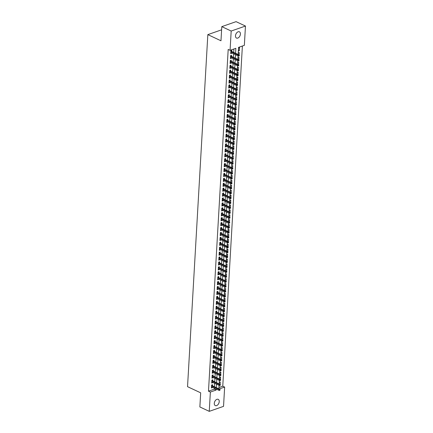 <?xml version="1.0" encoding="UTF-8"?>
<svg xmlns="http://www.w3.org/2000/svg" width="433" height="433" viewBox="0 0 433 433"><rect width="100%" height="100%" fill="white"/><g stroke="black" fill="none" stroke-linecap="round" stroke-linejoin="round"><path stroke-width="0.65" d="M214.292 403.329A3.453 2.208 -64.9 0 1 215.726 400.13A3.453 2.208 -64.9 0 1 218.227 399.34A3.453 2.208 -64.9 0 1 219.233 401.602A3.453 2.208 -64.9 0 1 217.804 404.795A3.453 2.208 -64.9 0 1 215.298 405.591A3.453 2.208 -64.9 0 1 214.292 403.329M235.487 35.793A3.453 2.208 -64.9 0 1 236.916 32.594A3.453 2.208 -64.9 0 1 239.417 31.804A3.453 2.208 -64.9 0 1 240.423 34.066A3.453 2.208 -64.9 0 1 238.994 37.265A3.453 2.208 -64.9 0 1 236.494 38.055A3.453 2.208 -64.9 0 1 235.487 35.793M218.946 387.519L222.768 386.182L224.646 387.064L223.536 406.36L209.253 411.35L199.867 406.955L200.679 392.823L187.538 386.674L207.835 34.624L220.982 40.778L221.793 26.64L236.077 21.65L245.462 26.045L244.353 45.341L238.561 47.365L238.15 54.477M222.768 386.182L242.383 46.028M212.484 385.835L212.549 384.693L211.585 385.034L211.418 387.984L212.381 387.643L212.403 387.275M212.765 380.921L212.836 379.779L211.867 380.114L211.699 383.064L212.663 382.729L212.684 382.355M213.052 376.001L213.117 374.864L212.154 375.2L211.981 378.15L212.949 377.814L212.971 377.441M213.334 371.086L213.399 369.944L212.435 370.28L212.267 373.23L213.231 372.894L213.252 372.521M213.621 366.166L213.686 365.03L212.717 365.365L212.549 368.315L213.512 367.98L213.534 367.606M213.902 361.252L213.967 360.11L213.004 360.451L212.83 363.401L213.799 363.06L213.821 362.692M214.183 356.332L214.254 355.195L213.285 355.531L213.117 358.481L214.081 358.145L214.102 357.772M214.47 351.417L214.535 350.275L213.572 350.616L213.399 353.566L214.362 353.225L214.384 352.857M214.752 346.503L214.817 345.361L213.853 345.696L213.686 348.646L214.649 348.311L214.671 347.937M215.039 341.583L215.104 340.446L214.135 340.782L213.967 343.732L214.93 343.396L214.952 343.023M215.32 336.668L215.385 335.526L214.422 335.862L214.248 338.812L215.217 338.476L215.239 338.103M215.602 331.748L215.666 330.612L214.703 330.947L214.535 333.897L215.499 333.562L215.52 333.188M215.888 326.834L215.953 325.692L214.99 326.033L214.817 328.983L215.78 328.642L215.802 328.274M216.17 321.914L216.235 320.777L215.271 321.113L215.098 324.063L216.067 323.727L216.089 323.354M216.451 316.999L216.522 315.857L215.553 316.198L215.385 319.148L216.348 318.807L216.37 318.439M216.738 312.085L216.803 310.943L215.84 311.278L215.666 314.228L216.635 313.893L216.652 313.519M217.02 307.165L217.085 306.028L216.121 306.364L215.953 309.314L216.917 308.978L216.938 308.605M217.306 302.25L217.371 301.108L216.403 301.444L216.235 304.394L217.198 304.058L217.22 303.685M217.588 297.33L217.653 296.194L216.689 296.529L216.516 299.479L217.485 299.143L217.507 298.77M217.869 292.416L217.934 291.274L216.971 291.615L216.803 294.564L217.767 294.224L217.788 293.855M218.156 287.501L218.221 286.359L217.258 286.695L217.085 289.645L218.048 289.309L218.07 288.935M218.438 282.581L218.503 281.439L217.539 281.78L217.371 284.73L218.335 284.394L218.356 284.021M218.719 277.667L218.789 276.525L217.821 276.86L217.653 279.81L218.616 279.474L218.638 279.101M219.006 272.747L219.071 271.61L218.108 271.946L217.934 274.895L218.903 274.56L218.925 274.186M219.287 267.832L219.352 266.69L218.389 267.026L218.221 269.981L219.185 269.64L219.206 269.266M219.574 262.912L219.639 261.776L218.67 262.111L218.503 265.061L219.466 264.725L219.488 264.352M219.856 257.998L219.921 256.856L218.957 257.197L218.784 260.146L219.753 259.805L219.775 259.437M220.137 253.083L220.202 251.941L219.239 252.277L219.071 255.226L220.034 254.891L220.056 254.517M220.424 248.163L220.489 247.021L219.526 247.362L219.352 250.312L220.316 249.976L220.337 249.603M220.706 243.249L220.77 242.107L219.807 242.442L219.639 245.392L220.603 245.056L220.624 244.683M220.987 238.329L221.057 237.192L220.088 237.528L219.921 240.477L220.884 240.142L220.906 239.768M221.274 233.414L221.339 232.272L220.375 232.613L220.202 235.563L221.171 235.222L221.193 234.854M221.555 228.494L221.62 227.357L220.657 227.693L220.489 230.643L221.452 230.307L221.474 229.934M221.842 223.58L221.907 222.438L220.944 222.779L220.77 225.728L221.734 225.387L221.756 225.019M222.124 218.665L222.189 217.523L221.225 217.859L221.052 220.808L222.021 220.473L222.042 220.099M222.405 213.745L222.475 212.608L221.507 212.944L221.339 215.894L222.302 215.558L222.324 215.185M222.692 208.83L222.757 207.688L221.793 208.024L221.62 210.974L222.584 210.638L222.605 210.265M222.973 203.911L223.038 202.774L222.075 203.109L221.907 206.059L222.871 205.724L222.892 205.35M223.26 198.996L223.325 197.854L222.356 198.195L222.189 201.145L223.152 200.804L223.174 200.436M223.542 194.076L223.607 192.939L222.643 193.275L222.47 196.225L223.439 195.889L223.46 195.516M223.823 189.161L223.888 188.019L222.925 188.36L222.757 191.31L223.72 190.969L223.742 190.601M224.11 184.247L224.175 183.105L223.212 183.44L223.038 186.39L224.002 186.055L224.023 185.681M224.391 179.327L224.456 178.19L223.493 178.526L223.32 181.476L224.289 181.14L224.31 180.767M224.673 174.412L224.743 173.27L223.774 173.606L223.607 176.556L224.57 176.22L224.592 175.847M224.96 169.492L225.025 168.356L224.061 168.691L223.888 171.641L224.857 171.306L224.873 170.932M225.241 164.578L225.306 163.436L224.343 163.777L224.175 166.727L225.138 166.386L225.16 166.018M225.528 159.663L225.593 158.521L224.624 158.857L224.456 161.807L225.42 161.471L225.441 161.098M225.809 154.743L225.874 153.601L224.911 153.942L224.738 156.892L225.707 156.557L225.728 156.183M226.091 149.829L226.156 148.687L225.192 149.022L225.025 151.972L225.988 151.637L226.01 151.263M226.378 144.909L226.443 143.772L225.479 144.108L225.306 147.058L226.27 146.722L226.291 146.349M226.659 139.994L226.724 138.852L225.761 139.188L225.593 142.143L226.556 141.802L226.578 141.429M226.941 135.074L227.011 133.938L226.042 134.273L225.874 137.223L226.838 136.888L226.86 136.514M227.228 130.16L227.293 129.018L226.329 129.359L226.156 132.309L227.125 131.968L227.146 131.6M227.509 125.245L227.574 124.103L226.611 124.439L226.443 127.389L227.406 127.053L227.428 126.68M227.796 120.325L227.861 119.183L226.892 119.524L226.724 122.474L227.688 122.138L227.709 121.765M228.077 115.411L228.142 114.269L227.179 114.604L227.006 117.554L227.975 117.219L227.996 116.845M228.359 110.491L228.424 109.354L227.46 109.69L227.293 112.64L228.256 112.304L228.278 111.931M228.646 105.576L228.711 104.434L227.747 104.775L227.574 107.725L228.537 107.384L228.559 107.016M228.927 100.656L228.992 99.52L228.029 99.855L227.861 102.805L228.824 102.469L228.846 102.096M229.209 95.742L229.279 94.6L228.31 94.941L228.142 97.89L229.106 97.549L229.127 97.181M229.495 90.827L229.56 89.685L228.597 90.021L228.424 92.971L229.393 92.635L229.414 92.261M229.777 85.907L229.842 84.771L228.878 85.106L228.711 88.056L229.674 87.72L229.696 87.347M230.064 80.993L230.129 79.851L229.165 80.186L228.992 83.136L229.955 82.8L229.977 82.427M230.345 76.073L230.41 74.936L229.447 75.272L229.274 78.221L230.242 77.886L230.264 77.512M230.627 71.158L230.697 70.016L229.728 70.357L229.56 73.307L230.524 72.966L230.545 72.598M230.913 66.238L230.978 65.102L230.015 65.437L229.842 68.387L230.805 68.051L230.827 67.678M231.195 61.324L231.26 60.182L230.296 60.523L230.129 63.472L231.092 63.131L231.114 62.763M231.482 56.409L231.547 55.267L230.578 55.603L230.41 58.552L231.374 58.217L231.395 57.843M238.459 50.174L239.379 50.601L239.546 47.652L238.583 47.993L238.415 50.942L239.379 50.601M239.124 54.953L239.265 52.572L238.302 52.907L238.21 54.504M238.843 59.873L238.978 57.486L238.015 57.822L237.923 59.424M238.561 64.788L238.697 62.406L237.733 62.742L237.641 64.338M238.274 69.708L238.415 67.321L237.446 67.656L237.354 69.253M237.993 74.622L238.128 72.235L237.165 72.576L237.073 74.173M237.712 79.537L237.847 77.155L236.883 77.491L236.791 79.087M237.425 84.457L237.565 82.07L236.597 82.405L236.505 84.007M237.143 89.371L237.279 86.99L236.315 87.325L236.223 88.922M236.856 94.291L236.997 91.904L236.034 92.24L235.942 93.842M236.575 99.206L236.71 96.819L235.747 97.16L235.655 98.756M236.294 104.126L236.429 101.739L235.465 102.074L235.373 103.671M236.007 109.04L236.147 106.653L235.179 106.994L235.087 108.591M235.725 113.955L235.861 111.573L234.897 111.909L234.805 113.506M235.444 118.875L235.579 116.488L234.616 116.823L234.524 118.426M235.157 123.789L235.298 121.408L234.329 121.743L234.237 123.34M234.875 128.709L235.011 126.322L234.047 126.658L233.955 128.26M234.589 133.624L234.729 131.237L233.766 131.578L233.668 133.175M234.307 138.544L234.442 136.157L233.479 136.492L233.387 138.089M234.026 143.458L234.161 141.071L233.198 141.412L233.106 143.009M233.739 148.373L233.88 145.991L232.911 146.327L232.819 147.924M233.457 153.293L233.593 150.906L232.629 151.241L232.537 152.844M233.171 158.207L233.311 155.826L232.348 156.161L232.256 157.758M232.889 163.127L233.024 160.74L232.061 161.076L231.969 162.678M232.608 168.042L232.743 165.655L231.779 165.996L231.687 167.593M232.321 172.956L232.461 170.575L231.493 170.911L231.401 172.507M232.039 177.876L232.175 175.489L231.211 175.83L231.119 177.427M231.758 182.791L231.893 180.409L230.93 180.745L230.838 182.342M231.471 187.711L231.612 185.324L230.643 185.66L230.551 187.262M231.19 192.625L231.325 190.244L230.361 190.58L230.269 192.176M230.903 197.545L231.043 195.159L230.08 195.494L229.988 197.096M230.621 202.46L230.757 200.073L229.793 200.414L229.701 202.011M230.34 207.375L230.475 204.993L229.512 205.329L229.42 206.925M230.053 212.294L230.194 209.908L229.225 210.249L229.133 211.845M229.771 217.209L229.907 214.828L228.943 215.163L228.851 216.76M229.49 222.129L229.625 219.742L228.662 220.078L228.57 221.68M229.203 227.044L229.344 224.657L228.375 224.998L228.283 226.594M228.922 231.964L229.057 229.577L228.094 229.912L228.002 231.509M228.635 236.878L228.776 234.491L227.812 234.832L227.72 236.429M228.353 241.793L228.489 239.411L227.525 239.747L227.433 241.343M228.072 246.713L228.207 244.326L227.244 244.661L227.152 246.263M227.785 251.627L227.926 249.246L226.957 249.581L226.865 251.178M227.504 256.547L227.639 254.16L226.675 254.496L226.583 256.098M227.222 261.462L227.357 259.075L226.394 259.416L226.302 261.012M226.935 266.382L227.076 263.995L226.107 264.33L226.015 265.927M226.654 271.296L226.789 268.909L225.826 269.25L225.734 270.847M226.367 276.211L226.508 273.829L225.539 274.165L225.447 275.761M226.086 281.131L226.221 278.744L225.257 279.079L225.165 280.681M225.804 286.045L225.939 283.664L224.976 283.999L224.884 285.596M225.517 290.965L225.658 288.578L224.689 288.914L224.597 290.516M225.236 295.88L225.371 293.493L224.408 293.834L224.316 295.43M224.949 300.794L225.09 298.413L224.126 298.748L224.034 300.345M224.667 305.714L224.803 303.327L223.839 303.668L223.747 305.265M224.386 310.629L224.521 308.247L223.558 308.583L223.466 310.18M224.099 315.549L224.24 313.162L223.271 313.497L223.179 315.1M223.818 320.463L223.953 318.082L222.99 318.417L222.898 320.014M223.536 325.383L223.672 322.996L222.708 323.332L222.616 324.934M223.249 330.298L223.39 327.911L222.421 328.252L222.329 329.849M222.968 335.212L223.103 332.831L222.14 333.166L222.048 334.763M222.681 340.132L222.822 337.745L221.858 338.086L221.766 339.683M222.4 345.047L222.535 342.665L221.572 343.001L221.48 344.598M222.118 349.967L222.253 347.58L221.29 347.916L221.198 349.518M221.831 354.881L221.972 352.5L221.003 352.835L220.911 354.432M221.55 359.801L221.685 357.414L220.722 357.75L220.63 359.347M221.268 364.716L221.404 362.329L220.44 362.67L220.348 364.267M220.982 369.63L221.122 367.249L220.153 367.585L220.061 369.181M220.7 374.55L220.835 372.163L219.872 372.499L219.78 374.101M220.413 379.465L220.554 377.083L219.591 377.419L219.499 379.016M220.132 384.385L220.267 381.998L219.304 382.334L219.212 383.936M235.574 53.275L235.861 48.307L230.069 50.331L228.191 49.454L208.489 391.172L214.281 389.148L214.335 388.179M214.416 386.739L214.616 383.259M214.703 381.825L214.903 378.345M214.984 376.905L215.185 373.425M215.266 371.99L215.472 368.51M215.553 367.07L215.753 363.596M215.834 362.156L216.035 358.676M216.121 357.241L216.321 353.761M216.403 352.321L216.603 348.841M216.684 347.407L216.884 343.926M216.971 342.487L217.171 339.012M217.252 337.572L217.453 334.092M217.534 332.652L217.739 329.177M217.821 327.738L218.021 324.257M218.102 322.823L218.302 319.343M218.389 317.903L218.589 314.423M218.67 312.989L218.871 309.508M218.952 308.069L219.152 304.594M219.239 303.154L219.439 299.674M219.52 298.234L219.72 294.759M219.807 293.32L220.007 289.839M220.088 288.405L220.289 284.925M220.37 283.485L220.57 280.005M220.657 278.571L220.857 275.09M220.938 273.651L221.139 270.176M221.22 268.736L221.42 265.256M221.507 263.821L221.707 260.341M221.788 258.902L221.988 255.421M222.075 253.987L222.275 250.507M222.356 249.067L222.557 245.587M222.638 244.152L222.838 240.672M222.925 239.233L223.125 235.758M223.206 234.318L223.406 230.838M223.488 229.403L223.693 225.923M223.774 224.483L223.975 221.003M224.056 219.569L224.256 216.089M224.343 214.649L224.543 211.174M224.624 209.734L224.824 206.254M224.906 204.814L225.106 201.34M225.192 199.9L225.393 196.42M225.474 194.985L225.674 191.505M225.755 190.065L225.961 186.585M226.042 185.151L226.243 181.671M226.324 180.231L226.524 176.756M226.611 175.316L226.811 171.836M226.892 170.396L227.092 166.921M227.173 165.482L227.374 162.002M227.46 160.567L227.661 157.087M227.742 155.647L227.942 152.167M228.029 150.733L228.229 147.252M228.31 145.813L228.51 142.338M228.592 140.898L228.792 137.418M228.878 135.978L229.079 132.503M229.16 131.064L229.36 127.583M229.441 126.149L229.642 122.669M229.728 121.229L229.928 117.749M230.01 116.315L230.21 112.834M230.296 111.395L230.497 107.92M230.578 106.48L230.778 103M230.859 101.566L231.06 98.085M231.146 96.646L231.346 93.165M231.428 91.731L231.628 88.251M231.709 86.811L231.915 83.331M231.996 81.897L232.196 78.416M232.277 76.977L232.478 73.502M232.564 72.062L232.765 68.582M232.846 67.147L233.046 63.667M233.127 62.228L233.327 58.747M233.414 57.313L233.614 53.833M233.696 52.393L233.89 48.994M231.763 51.489L231.828 50.352L230.865 50.688L230.692 53.638L231.66 53.302L231.682 52.929M221.609 29.812L207.835 34.624M221.793 26.64L231.184 31.03L245.462 26.045M209.253 411.35L210.368 392.049L216.159 390.03L216.213 389.056M208.489 391.172L210.368 392.049M230.069 50.331L231.184 31.03M216.294 387.616L216.495 384.141M216.581 382.702L216.781 379.221M216.863 377.787L217.063 374.307M217.144 372.867L217.344 369.387M217.431 367.953L217.631 364.472M217.712 363.033L217.913 359.558M217.999 358.118L218.2 354.638M218.281 353.198L218.481 349.723M218.562 348.284L218.762 344.803M218.849 343.369L219.049 339.889M219.13 338.449L219.331 334.969M219.412 333.534L219.612 330.054M219.699 328.615L219.899 325.14M219.98 323.7L220.181 320.22M220.267 318.78L220.467 315.305M220.549 313.865L220.749 310.385M220.83 308.951L221.03 305.471M221.117 304.031L221.317 300.551M221.398 299.116L221.599 295.636M221.68 294.196L221.885 290.722M221.967 289.282L222.167 285.802M222.248 284.367L222.448 280.887M222.535 279.447L222.735 275.967M222.816 274.533L223.017 271.053M223.098 269.613L223.298 266.133M223.385 264.698L223.585 261.218M223.666 259.778L223.866 256.304M223.948 254.864L224.153 251.384M224.234 249.949L224.435 246.469M224.516 245.029L224.716 241.549M224.803 240.115L225.003 236.635M225.084 235.195L225.284 231.72M225.366 230.28L225.566 226.8M225.653 225.36L225.853 221.885M225.934 220.446L226.134 216.965M226.221 215.531L226.421 212.051M226.502 210.611L226.703 207.131M226.784 205.697L226.984 202.216M227.071 200.777L227.271 197.302M227.352 195.862L227.552 192.382M227.634 190.942L227.834 187.467M227.92 186.028L228.121 182.547M228.202 181.113L228.402 177.633M228.489 176.193L228.689 172.713M228.77 171.279L228.97 167.798M229.052 166.359L229.252 162.884M229.338 161.444L229.539 157.964M229.62 156.529L229.82 153.049M229.901 151.61L230.107 148.129M230.188 146.695L230.388 143.215M230.47 141.775L230.67 138.295M230.757 136.86L230.957 133.38M231.038 131.941L231.238 128.466M231.319 127.026L231.52 123.546M231.606 122.111L231.807 118.631M231.888 117.191L232.088 113.711M232.169 112.277L232.375 108.797M232.456 107.357L232.656 103.882M232.738 102.442L232.938 98.962M233.024 97.522L233.225 94.048M233.306 92.608L233.506 89.128M233.587 87.693L233.788 84.213M233.874 82.773L234.074 79.293M234.156 77.859L234.356 74.379M234.442 72.939L234.643 69.464M234.724 68.024L234.924 64.544M235.005 63.104L235.206 59.63M235.292 58.19L235.492 54.71M219.185 388.969L224.646 387.064M238.069 55.917L237.869 59.397M237.787 60.837L237.587 64.311M237.501 65.751L237.3 69.231M237.219 70.666L237.019 74.146M236.932 75.586L236.732 79.066M236.651 80.5L236.45 83.98M236.369 85.42L236.169 88.895M236.082 90.335L235.882 93.815M235.801 95.249L235.601 98.729M235.52 100.169L235.314 103.649M235.233 105.084L235.032 108.564M234.951 110.004L234.751 113.484M234.664 114.918L234.464 118.398M234.383 119.838L234.183 123.313M234.101 124.753L233.901 128.233M233.815 129.667L233.614 133.148M233.533 134.587L233.333 138.067M233.252 139.502L233.046 142.982M232.965 144.422L232.765 147.897M232.683 149.336L232.483 152.817M232.397 154.256L232.196 157.731M232.115 159.171L231.915 162.651M231.834 164.085L231.633 167.566M231.547 169.005L231.346 172.486M231.265 173.92L231.065 177.4M230.978 178.84L230.778 182.315M230.697 183.754L230.497 187.235M230.416 188.674L230.215 192.149M230.129 193.589L229.928 197.069M229.847 198.503L229.647 201.984M229.566 203.423L229.366 206.904M229.279 208.338L229.079 211.818M228.997 213.258L228.797 216.733M228.711 218.172L228.51 221.653M228.429 223.087L228.229 226.567M228.148 228.007L227.947 231.487M227.861 232.922L227.661 236.402M227.579 237.841L227.379 241.322M227.298 242.756L227.092 246.236M227.011 247.676L226.811 251.151M226.73 252.591L226.529 256.071M226.443 257.505L226.243 260.985M226.161 262.425L225.961 265.905M225.88 267.34L225.68 270.82M225.593 272.26L225.393 275.734M225.312 277.174L225.111 280.654M225.03 282.094L224.824 285.569M224.743 287.009L224.543 290.489M224.462 291.923L224.262 295.403M224.175 296.843L223.975 300.323M223.893 301.758L223.693 305.238M223.612 306.678L223.412 310.152M223.325 311.592L223.125 315.072M223.044 316.512L222.843 319.987M222.757 321.427L222.557 324.907M222.475 326.341L222.275 329.822M222.194 331.261L221.994 334.741M221.907 336.176L221.707 339.656M221.626 341.096L221.425 344.571M221.344 346.01L221.144 349.491M221.057 350.925L220.857 354.405M220.776 355.845L220.576 359.325M220.489 360.759L220.289 364.24M220.208 365.679L220.007 369.16M219.926 370.594L219.726 374.074M219.639 375.514L219.439 378.989M219.358 380.428L219.158 383.909M219.076 385.343L218.871 388.823M214.281 389.148L216.159 390.03M230.74 52.869L231.66 53.302M230.453 57.784L231.374 58.217M230.172 62.704L231.092 63.131M229.885 67.618L230.805 68.051M229.604 72.538L230.524 72.966M229.322 77.453L230.242 77.886M229.035 82.373L229.955 82.8M228.754 87.287L229.674 87.72M228.467 92.202L229.393 92.635M228.186 97.122L229.106 97.549M227.904 102.036L228.824 102.469M227.617 106.956L228.537 107.384M227.336 111.871L228.256 112.304M227.054 116.791L227.975 117.219M226.768 121.705L227.688 122.138M226.486 126.62L227.406 127.053M226.199 131.54L227.125 131.968M225.918 136.455L226.838 136.888M225.636 141.374L226.556 141.802M225.349 146.289L226.27 146.722M225.068 151.209L225.988 151.637M224.787 156.124L225.707 156.557M224.5 161.038L225.42 161.471M224.218 165.958L225.138 166.386M223.931 170.873L224.857 171.306M223.65 175.793L224.57 176.22M223.368 180.707L224.289 181.14M223.082 185.622L224.002 186.055M222.8 190.542L223.72 190.969M222.519 195.456L223.439 195.889M222.232 200.376L223.152 200.804M221.95 205.291L222.871 205.724M221.664 210.211L222.584 210.638M221.382 215.125L222.302 215.558M221.101 220.04L222.021 220.473M220.814 224.96L221.734 225.387M220.532 229.874L221.452 230.307M220.245 234.794L221.171 235.222M219.964 239.709L220.884 240.142M219.683 244.629L220.603 245.056M219.396 249.543L220.316 249.976M219.114 254.458L220.034 254.891M218.833 259.378L219.753 259.805M218.546 264.292L219.466 264.725M218.264 269.212L219.185 269.64M217.978 274.127L218.903 274.56M217.696 279.047L218.616 279.474M217.415 283.961L218.335 284.394M217.128 288.876L218.048 289.309M216.846 293.796L217.767 294.224M216.565 298.71L217.485 299.143M216.278 303.63L217.198 304.058M215.997 308.545L216.917 308.978M215.71 313.46L216.635 313.893M215.428 318.379L216.348 318.807M215.147 323.294L216.067 323.727M214.86 328.214L215.78 328.642M214.579 333.129L215.499 333.562M214.297 338.049L215.217 338.476M214.01 342.963L214.93 343.396M213.729 347.878L214.649 348.311M213.442 352.798L214.362 353.225M213.16 357.712L214.081 358.145M212.879 362.632L213.799 363.06M212.592 367.547L213.512 367.98M212.311 372.467L213.231 372.894M212.024 377.381L212.949 377.814M211.742 382.296L212.663 382.729M211.461 387.216L212.381 387.643M239.043 55.538L239.016 56.03L239.427 55.408L238.415 55.17L238.361 56.052L230.757 52.496M230.811 51.614L238.415 55.17L239.108 54.926L230.843 51.062M239.427 55.408L239.108 54.926M238.361 56.052L239.016 56.03M238.762 60.458L238.735 60.95L239.146 60.322L238.128 60.084L238.08 60.972L230.475 57.416M230.529 56.528L238.128 60.084L238.827 59.841L230.556 55.976M239.146 60.322L238.827 59.841M238.08 60.972L238.735 60.95M238.475 65.372L238.448 65.865L238.864 65.237L237.847 65.004L237.793 65.886L230.194 62.33M230.242 61.448L237.847 65.004L238.54 64.761L230.275 60.891M238.864 65.237L238.54 64.761M237.793 65.886L238.448 65.865M238.193 70.292L238.166 70.785L238.578 70.157L237.56 69.919L237.511 70.806L229.907 67.25M229.961 66.363L237.56 69.919L238.258 69.675L229.993 65.811M238.578 70.157L238.258 69.675M237.511 70.806L238.166 70.785M237.912 75.207L237.879 75.699L238.296 75.071L237.279 74.839L237.23 75.721L229.625 72.165M229.674 71.277L237.279 74.839L237.971 74.595L229.707 70.725M238.296 75.071L237.971 74.595M237.23 75.721L237.879 75.699M237.625 80.127L237.598 80.614L238.015 79.991L236.997 79.753L236.943 80.641L229.344 77.079M229.393 76.197L236.997 79.753L237.69 79.51L229.425 75.645M238.015 79.991L237.69 79.51M236.943 80.641L237.598 80.614M237.344 85.041L237.316 85.534L237.728 84.906L236.71 84.668L236.662 85.555L229.057 81.999M229.111 81.112L236.71 84.668L237.408 84.43L229.144 80.56M237.728 84.906L237.408 84.43M236.662 85.555L237.316 85.534M237.062 89.956L237.03 90.448L237.446 89.826L236.429 89.588L236.375 90.47L228.776 86.914M228.824 86.032L236.429 89.588L237.122 89.344L228.857 85.48M237.446 89.826L237.122 89.344M236.375 90.47L237.03 90.448M236.775 94.876L236.748 95.368L237.16 94.74L236.147 94.502L236.093 95.39L228.489 91.834M228.543 90.946L236.147 94.502L236.84 94.259L228.575 90.394M237.16 94.74L236.84 94.259M236.093 95.39L236.748 95.368M236.494 99.79L236.467 100.283L236.878 99.655L235.861 99.422L235.812 100.304L228.207 96.748M228.261 95.866L235.861 99.422L236.553 99.179L228.288 95.309M236.878 99.655L236.553 99.179M235.812 100.304L236.467 100.283M236.207 104.71L236.18 105.203L236.597 104.575L235.579 104.337L235.525 105.224L227.926 101.668M227.975 100.781L235.579 104.337L236.272 104.093L228.007 100.229M236.597 104.575L236.272 104.093M235.525 105.224L236.18 105.203M235.925 109.625L235.898 110.117L236.31 109.489L235.292 109.257L235.243 110.139L227.639 106.583M227.693 105.695L235.292 109.257L235.99 109.013L227.726 105.143M236.31 109.489L235.99 109.013M235.243 110.139L235.898 110.117M235.644 114.545L235.612 115.032L236.028 114.409L235.011 114.171L234.962 115.059L227.357 111.498M227.406 110.615L235.011 114.171L235.704 113.928L227.439 110.063M236.028 114.409L235.704 113.928M234.962 115.059L235.612 115.032M235.357 119.459L235.33 119.952L235.747 119.324L234.729 119.086L234.675 119.973L227.076 116.417M227.125 115.53L234.729 119.086L235.422 118.848L227.157 114.978M235.747 119.324L235.422 118.848M234.675 119.973L235.33 119.952M235.076 124.374L235.049 124.866L235.46 124.239L234.442 124.006L234.394 124.888L226.789 121.332M226.843 120.45L234.442 124.006L235.141 123.762L226.876 119.898M235.46 124.239L235.141 123.762M234.394 124.888L235.049 124.866M234.789 129.294L234.762 129.786L235.179 129.158L234.161 128.92L234.107 129.808L226.508 126.252M226.556 125.364L234.161 128.92L234.854 128.677L226.589 124.812M235.179 129.158L234.854 128.677M234.107 129.808L234.762 129.786M234.507 134.208L234.48 134.701L234.892 134.073L233.874 133.84L233.825 134.723L226.221 131.167M226.275 130.284L233.874 133.84L234.572 133.597L226.307 129.727M234.892 134.073L234.572 133.597M233.825 134.723L234.48 134.701M234.226 139.128L234.193 139.621L234.61 138.993L233.593 138.755L233.544 139.643L225.939 136.081M225.988 135.199L233.593 138.755L234.285 138.511L226.021 134.647M234.61 138.993L234.285 138.511M233.544 139.643L234.193 139.621M233.939 144.043L233.912 144.535L234.329 143.908L233.311 143.675L233.257 144.557L225.658 141.001M225.707 140.113L233.311 143.675L234.004 143.431L225.739 139.561M234.329 143.908L234.004 143.431M233.257 144.557L233.912 144.535M233.658 148.963L233.631 149.45L234.042 148.828L233.024 148.589L232.976 149.472L225.371 145.916M225.425 145.033L233.024 148.589L233.723 148.346L225.458 144.481M234.042 148.828L233.723 148.346M232.976 149.472L233.631 149.45M233.376 153.877L233.344 154.37L233.76 153.742L232.743 153.504L232.694 154.392L225.09 150.836M225.138 149.948L232.743 153.504L233.436 153.266L225.171 149.396M233.76 153.742L233.436 153.266M232.694 154.392L233.344 154.37M233.089 158.792L233.062 159.284L233.479 158.657L232.461 158.424L232.407 159.306L224.808 155.75M224.857 154.868L232.461 158.424L233.154 158.18L224.889 154.316M233.479 158.657L233.154 158.18M232.407 159.306L233.062 159.284M232.808 163.712L232.781 164.204L233.192 163.577L232.175 163.338L232.126 164.226L224.521 160.67M224.575 159.782L232.175 163.338L232.873 163.095L224.603 159.23M233.192 163.577L232.873 163.095M232.126 164.226L232.781 164.204M232.521 168.626L232.494 169.119L232.911 168.491L231.893 168.258L231.839 169.141L224.24 165.585M224.289 164.697L231.893 168.258L232.586 168.015L224.321 164.145M232.911 168.491L232.586 168.015M231.839 169.141L232.494 169.119M232.24 173.546L232.212 174.034L232.624 173.411L231.606 173.173L231.558 174.061L223.953 170.499M224.007 169.617L231.606 173.173L232.304 172.929L224.04 169.065M232.624 173.411L232.304 172.929M231.558 174.061L232.212 174.034M231.958 178.461L231.926 178.953L232.342 178.326L231.325 178.087L231.276 178.975L223.672 175.419M223.72 174.531L231.325 178.087L232.018 177.849L223.753 173.979M232.342 178.326L232.018 177.849M231.276 178.975L231.926 178.953M231.671 183.376L231.644 183.868L232.061 183.246L231.043 183.007L230.989 183.89L223.39 180.334M223.439 179.451L231.043 183.007L231.736 182.764L223.471 178.899M232.061 183.246L231.736 182.764M230.989 183.89L231.644 183.868M231.39 188.295L231.363 188.788L231.774 188.16L230.757 187.922L230.708 188.81L223.103 185.254M223.157 184.366L230.757 187.922L231.455 187.678L223.19 183.814M231.774 188.16L231.455 187.678M230.708 188.81L231.363 188.788M231.108 193.21L231.076 193.703L231.493 193.075L230.475 192.842L230.421 193.724L222.822 190.168M222.871 189.286L230.475 192.842L231.168 192.598L222.903 188.728M231.493 193.075L231.168 192.598M230.421 193.724L231.076 193.703M230.821 198.13L230.794 198.623L231.206 197.995L230.194 197.757L230.139 198.644L222.535 195.088M222.589 194.201L230.194 197.757L230.886 197.513L222.622 193.648M231.206 197.995L230.886 197.513M230.139 198.644L230.794 198.623M230.54 203.045L230.513 203.537L230.924 202.909L229.907 202.676L229.858 203.559L222.253 200.003M222.308 199.115L229.907 202.676L230.605 202.433L222.335 198.563M230.924 202.909L230.605 202.433M229.858 203.559L230.513 203.537M230.253 207.964L230.226 208.452L230.643 207.829L229.625 207.591L229.571 208.479L221.972 204.917M222.021 204.035L229.625 207.591L230.318 207.347L222.053 203.483M230.643 207.829L230.318 207.347M229.571 208.479L230.226 208.452M229.972 212.879L229.945 213.372L230.356 212.744L229.338 212.506L229.29 213.393L221.685 209.837M221.739 208.95L229.338 212.506L230.037 212.267L221.772 208.397M230.356 212.744L230.037 212.267M229.29 213.393L229.945 213.372M229.69 217.794L229.658 218.286L230.075 217.664L229.057 217.426L229.008 218.308L221.404 214.752M221.452 213.87L229.057 217.426L229.75 217.182L221.485 213.317M230.075 217.664L229.75 217.182M229.008 218.308L229.658 218.286M229.403 222.714L229.376 223.206L229.793 222.578L228.776 222.34L228.721 223.228L221.122 219.672M221.171 218.784L228.776 222.34L229.468 222.097L221.203 218.232M229.793 222.578L229.468 222.097M228.721 223.228L229.376 223.206M229.122 227.628L229.095 228.121L229.506 227.493L228.489 227.26L228.44 228.142L220.835 224.586M220.89 223.704L228.489 227.26L229.187 227.016L220.922 223.147M229.506 227.493L229.187 227.016M228.44 228.142L229.095 228.121M228.841 232.548L228.808 233.041L229.225 232.413L228.207 232.175L228.153 233.062L220.554 229.506M220.603 228.619L228.207 232.175L228.9 231.931L220.635 228.067M229.225 232.413L228.9 231.931M228.153 233.062L228.808 233.041M228.554 237.463L228.527 237.955L228.938 237.327L227.926 237.095L227.872 237.977L220.267 234.421M220.321 233.533L227.926 237.095L228.619 236.851L220.354 232.981M228.938 237.327L228.619 236.851M227.872 237.977L228.527 237.955M228.272 242.383L228.245 242.87L228.656 242.247L227.639 242.009L227.59 242.897L219.986 239.335M220.04 238.453L227.639 242.009L228.332 241.766L220.067 237.901M228.656 242.247L228.332 241.766M227.59 242.897L228.245 242.87M227.985 247.297L227.958 247.79L228.375 247.162L227.357 246.924L227.303 247.811L219.704 244.255M219.753 243.368L227.357 246.924L228.05 246.686L219.785 242.816M228.375 247.162L228.05 246.686M227.303 247.811L227.958 247.79M227.704 252.212L227.677 252.704L228.088 252.082L227.071 251.844L227.022 252.726L219.417 249.17M219.471 248.288L227.071 251.844L227.769 251.6L219.504 247.736M228.088 252.082L227.769 251.6M227.022 252.726L227.677 252.704M227.422 257.132L227.39 257.624L227.807 256.996L226.789 256.758L226.74 257.646L219.136 254.09M219.185 253.202L226.789 256.758L227.482 256.515L219.217 252.65M227.807 256.996L227.482 256.515M226.74 257.646L227.39 257.624M227.136 262.046L227.109 262.539L227.525 261.911L226.508 261.678L226.454 262.56L218.854 259.004M218.903 258.122L226.508 261.678L227.201 261.435L218.936 257.565M227.525 261.911L227.201 261.435M226.454 262.56L227.109 262.539M226.854 266.966L226.827 267.459L227.238 266.831L226.221 266.593L226.172 267.48L218.568 263.919M218.622 263.037L226.221 266.593L226.919 266.349L218.654 262.485M227.238 266.831L226.919 266.349M226.172 267.48L226.827 267.459M226.567 271.881L226.54 272.373L226.957 271.745L225.939 271.513L225.885 272.395L218.286 268.839M218.335 267.951L225.939 271.513L226.632 271.269L218.367 267.399M226.957 271.745L226.632 271.269M225.885 272.395L226.54 272.373M226.286 276.801L226.259 277.288L226.67 276.665L225.653 276.427L225.604 277.309L217.999 273.753M218.053 272.871L225.653 276.427L226.351 276.184L218.086 272.319M226.67 276.665L226.351 276.184M225.604 277.309L226.259 277.288M226.004 281.715L225.972 282.208L226.389 281.58L225.371 281.342L225.322 282.229L217.718 278.673M217.767 277.786L225.371 281.342L226.064 281.104L217.799 277.234M226.389 281.58L226.064 281.104M225.322 282.229L225.972 282.208M225.717 286.63L225.69 287.122L226.107 286.494L225.09 286.262L225.036 287.144L217.436 283.588M217.485 282.706L225.09 286.262L225.782 286.018L217.518 282.154M226.107 286.494L225.782 286.018M225.036 287.144L225.69 287.122M225.436 291.55L225.409 292.042L225.82 291.414L224.803 291.176L224.754 292.064L217.149 288.508M217.204 287.62L224.803 291.176L225.501 290.933L217.236 287.068M225.82 291.414L225.501 290.933M224.754 292.064L225.409 292.042M225.155 296.464L225.122 296.957L225.539 296.329L224.521 296.096L224.473 296.978L216.868 293.422M216.917 292.54L224.521 296.096L225.214 295.853L216.949 291.983M225.539 296.329L225.214 295.853M224.473 296.978L225.122 296.957M224.868 301.384L224.841 301.871L225.257 301.249L224.24 301.011L224.186 301.898L216.587 298.337M216.635 297.455L224.24 301.011L224.933 300.767L216.668 296.903M225.257 301.249L224.933 300.767M224.186 301.898L224.841 301.871M224.586 306.299L224.559 306.791L224.971 306.163L223.953 305.931L223.904 306.813L216.3 303.257M216.354 302.369L223.953 305.931L224.651 305.687L216.381 301.817M224.971 306.163L224.651 305.687M223.904 306.813L224.559 306.791M224.299 311.213L224.272 311.706L224.689 311.083L223.672 310.845L223.617 311.728L216.018 308.172M216.067 307.289L223.672 310.845L224.364 310.602L216.099 306.737M224.689 311.083L224.364 310.602M223.617 311.728L224.272 311.706M224.018 316.133L223.991 316.626L224.402 315.998L223.385 315.76L223.336 316.647L215.731 313.091M215.786 312.204L223.385 315.76L224.083 315.522L215.818 311.652M224.402 315.998L224.083 315.522M223.336 316.647L223.991 316.626M223.737 321.048L223.704 321.54L224.121 320.913L223.103 320.68L223.055 321.562L215.45 318.006M215.499 317.124L223.103 320.68L223.796 320.436L215.531 316.566M224.121 320.913L223.796 320.436M223.055 321.562L223.704 321.54M223.45 325.968L223.423 326.46L223.839 325.832L222.822 325.594L222.768 326.482L215.169 322.926M215.217 322.038L222.822 325.594L223.515 325.351L215.25 321.486M223.839 325.832L223.515 325.351M222.768 326.482L223.423 326.46M223.168 330.882L223.141 331.375L223.552 330.747L222.535 330.514L222.486 331.397L214.882 327.841M214.936 326.953L222.535 330.514L223.233 330.271L214.968 326.401M223.552 330.747L223.233 330.271M222.486 331.397L223.141 331.375M222.887 335.802L222.854 336.289L223.271 335.667L222.253 335.429L222.199 336.317L214.6 332.755M214.649 331.873L222.253 335.429L222.946 335.185L214.681 331.321M223.271 335.667L222.946 335.185M222.199 336.317L222.854 336.289M222.6 340.717L222.573 341.209L222.984 340.582L221.972 340.343L221.918 341.231L214.313 337.675M214.367 336.787L221.972 340.343L222.665 340.105L214.4 336.235M222.984 340.582L222.665 340.105M221.918 341.231L222.573 341.209M222.318 345.631L222.291 346.124L222.703 345.502L221.685 345.263L221.636 346.146L214.032 342.59M214.086 341.707L221.685 345.263L222.383 345.02L214.113 341.155M222.703 345.502L222.383 345.02M221.636 346.146L222.291 346.124M222.032 350.551L222.005 351.044L222.421 350.416L221.404 350.178L221.35 351.066L213.75 347.51M213.799 346.622L221.404 350.178L222.097 349.934L213.832 346.07M222.421 350.416L222.097 349.934M221.35 351.066L222.005 351.044M221.75 355.466L221.723 355.958L222.134 355.331L221.117 355.098L221.068 355.98L213.464 352.424M213.518 351.542L221.117 355.098L221.815 354.854L213.55 350.984M222.134 355.331L221.815 354.854M221.068 355.98L221.723 355.958M221.469 360.386L221.436 360.878L221.853 360.251L220.835 360.012L220.787 360.9L213.182 357.344M213.231 356.456L220.835 360.012L221.528 359.769L213.263 355.904M221.853 360.251L221.528 359.769M220.787 360.9L221.436 360.878M221.182 365.3L221.155 365.793L221.572 365.165L220.554 364.932L220.5 365.815L212.901 362.259M212.949 361.371L220.554 364.932L221.247 364.689L212.982 360.819M221.572 365.165L221.247 364.689M220.5 365.815L221.155 365.793M220.9 370.22L220.873 370.708L221.285 370.085L220.267 369.847L220.218 370.735L212.614 367.173M212.668 366.291L220.267 369.847L220.965 369.603L212.7 365.739M221.285 370.085L220.965 369.603M220.218 370.735L220.873 370.708M220.619 375.135L220.586 375.627L221.003 375L219.986 374.762L219.932 375.649L212.332 372.093M212.381 371.205L219.986 374.762L220.678 374.523L212.414 370.653M221.003 375L220.678 374.523M219.932 375.649L220.586 375.627M220.332 380.05L220.305 380.542L220.716 379.92L219.704 379.681L219.65 380.564L212.046 377.008M212.1 376.125L219.704 379.681L220.397 379.438L212.132 375.573M220.716 379.92L220.397 379.438M219.65 380.564L220.305 380.542M220.051 384.969L220.024 385.462L220.435 384.834L219.417 384.596L219.369 385.484L211.764 381.928M211.818 381.04L219.417 384.596L220.11 384.352L211.845 380.488M220.435 384.834L220.11 384.352M219.369 385.484L220.024 385.462M219.764 389.884L219.737 390.377L220.153 389.749L219.136 389.516L219.082 390.398L211.483 386.842M211.531 385.96L219.136 389.516L219.829 389.272L211.564 385.402M220.153 389.749L219.829 389.272M219.082 390.398L219.737 390.377"/></g></svg>
